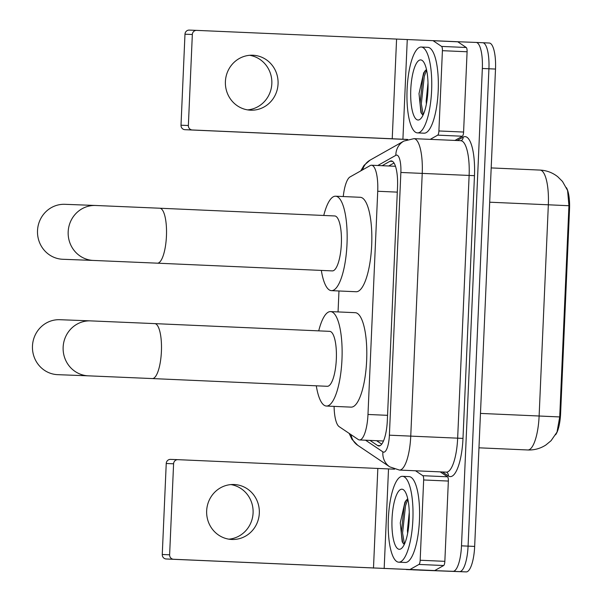 <?xml version="1.0" encoding="UTF-8"?>
<svg xmlns="http://www.w3.org/2000/svg" width="602" height="602" viewBox="0 0 602 602"><rect width="100%" height="100%" fill="white"/><g stroke="black" fill="none" stroke-linecap="round" stroke-linejoin="round"><path stroke-width="0.9" d="M334.087 406.38A25.781 7.367 -87.5 0 0 339.137 426.645L358.235 439.505A25.781 7.367 -87.5 0 0 359.484 439.942A25.781 7.367 -87.5 0 0 359.499 439.942A25.781 7.367 -87.5 0 0 367.98 414.469L377.725 191.263A25.781 7.367 -87.5 0 0 371.502 165.226A25.781 7.367 -87.5 0 0 370.2 165.573L350.04 176.935A25.781 7.367 -87.5 0 0 343.26 196.545M566.407 187.673A23.207 6.63 92.5 0 1 569.53 209.195L560.605 413.536A23.207 6.63 92.5 0 1 555.578 434.802M338.971 290.977L338.053 311.926M527.773 449.972A34.374 9.82 -87.5 0 0 527.788 449.972L527.977 449.98C534.493 450.176 540.476 448.498 545.924 444.961L551.063 440.709L557.016 432.101L559.717 416.938L568.943 205.726L567.581 190.458L562.486 181.45L557.745 176.732C552.561 172.646 546.661 170.426 540.047 170.08A34.374 9.82 -87.5 0 0 540.032 170.08L491.187 167.92M476.129 42.441L482.684 42.727A25.781 7.367 92.5 0 1 482.699 42.727A25.781 7.367 92.5 0 1 482.699 42.727A25.781 7.367 92.5 0 1 488.922 68.763L468.078 546.134A25.781 7.367 92.5 0 1 459.597 571.607L412.98 569.838A25.781 7.367 92.5 0 1 412.964 569.838A25.781 7.367 92.5 0 1 412.964 569.838A25.781 7.367 92.5 0 1 412.949 569.838M482.714 42.727L489.268 43.02A25.781 7.367 92.5 0 1 489.283 43.02A25.781 7.367 92.5 0 1 495.506 69.057L474.662 546.42A25.781 7.367 92.5 0 1 466.174 571.9L419.556 570.124A25.781 7.367 92.5 0 1 419.549 570.124A25.781 7.367 92.5 0 1 419.534 570.124M369.989 440.408L377.582 445.518A25.781 7.367 -87.5 0 0 378.831 445.962A25.781 7.367 -87.5 0 0 387.327 420.482L397.523 186.959A25.781 7.367 -87.5 0 0 391.3 160.922A25.781 7.367 -87.5 0 0 389.998 161.268L382.135 165.7M447.128 41.335L476.099 42.433A25.781 7.367 92.5 0 1 476.114 42.441A25.781 7.367 92.5 0 1 482.337 68.477L461.493 545.841A25.781 7.367 92.5 0 1 453.013 571.321L406.395 569.545A25.781 7.367 92.5 0 1 406.38 569.545A25.781 7.367 92.5 0 1 406.267 569.537M489.283 43.02L482.699 42.727A25.781 7.367 92.5 0 1 488.922 68.763L468.078 546.134A25.781 7.367 92.5 0 1 459.597 571.607L412.964 569.838M388.711 165.986L394.024 162.991M381.706 444.156L376.574 440.694M402.49 476.325A42.968 12.273 92.5 0 1 402.505 476.325A42.968 12.273 92.5 0 1 412.874 519.759A42.968 12.273 92.5 0 1 398.735 562.185A42.968 12.273 92.5 0 1 398.72 562.185A42.968 12.273 92.5 0 1 388.35 518.751A42.968 12.273 92.5 0 1 402.49 476.325M409.067 476.618A42.968 12.273 92.5 0 1 409.089 476.618A42.968 12.273 92.5 0 1 419.459 520.045A42.968 12.273 92.5 0 1 405.319 562.471A42.968 12.273 92.5 0 1 405.296 562.471A42.968 12.273 92.5 0 1 405.274 562.471M407.712 498.667L404.935 502.098L400.277 522.897L402.189 541.792L403.927 544.17M399.299 549.302A30.077 8.594 92.5 0 1 392.022 518.924A30.077 8.594 92.5 0 1 401.925 489.2A30.077 8.594 92.5 0 1 404.439 490.683A30.077 8.594 92.5 0 1 409.194 519.631A30.077 8.594 92.5 0 1 401.903 548.053A30.077 8.594 92.5 0 1 399.299 549.302M409.262 512.219L407.434 530.339L407.637 533.364M406.049 500.322L404.213 505.748L401.271 533.033L402.768 542.929M407.84 499.254L405.515 505.8L402.58 533.094L404.454 544.08M230.912 484.587A27.504 26.353 -87.8 0 1 253.088 512.919A27.504 26.353 -87.8 0 1 228.835 539.166M206.659 510.835A27.504 26.353 92.2 0 0 231.943 539.475A27.504 26.353 92.2 0 0 259.319 513.16A27.504 26.353 92.2 0 0 234.035 484.512A27.504 26.353 92.2 0 0 206.659 510.835M440.212 471.87L447.519 476.792A4.297 1.227 92.5 0 1 448.355 481.058L423.665 479.967L420.166 560.244L444.848 561.335A4.297 1.227 92.5 0 1 443.644 565.526L434.719 570.561A4.297 1.227 92.5 0 1 434.501 570.613L166.19 558.98A4.297 4.116 -87.8 0 1 162.262 554.51L169.621 554.788A4.297 4.116 92.2 0 0 173.549 559.266L409.819 569.522A4.297 1.227 -87.5 0 0 410.037 569.469L418.962 564.435A4.297 1.227 -87.5 0 0 420.166 560.244M448.355 481.058L444.848 561.335M394.513 469.184L177.899 459.665A4.297 4.116 92.2 0 0 173.594 463.781L166.235 463.502L162.262 554.51M166.235 463.502A4.297 4.116 -87.8 0 1 170.539 459.386L177.853 459.665M173.594 463.781L169.621 554.788M423.665 479.967A4.297 1.227 -87.5 0 0 422.837 475.7L415.531 470.779M421.227 47.039A42.968 12.273 92.5 0 1 421.249 47.039A42.968 12.273 92.5 0 1 431.619 90.473A42.968 12.273 92.5 0 1 417.479 132.899A42.968 12.273 92.5 0 1 417.457 132.891A42.968 12.273 92.5 0 1 407.087 89.465A42.968 12.273 92.5 0 1 421.227 47.039M427.811 47.332A42.968 12.273 92.5 0 1 427.834 47.332A42.968 12.273 92.5 0 1 438.203 90.759A42.968 12.273 92.5 0 1 424.064 133.185A42.968 12.273 92.5 0 1 424.041 133.185A42.968 12.273 92.5 0 1 424.019 133.185L417.457 132.891M426.457 69.38L423.673 72.812L419.015 93.611L420.933 112.506L422.672 114.884M418.044 120.016A30.077 8.594 92.5 0 1 410.767 89.638A30.077 8.594 92.5 0 1 420.67 59.914A30.077 8.594 92.5 0 1 423.183 61.396A30.077 8.594 92.5 0 1 427.939 90.345A30.077 8.594 92.5 0 1 420.647 118.76A30.077 8.594 92.5 0 1 418.044 120.016M427.999 82.933L426.178 101.053L426.374 104.078M424.786 71.036L422.95 76.454L420.015 103.747L421.513 113.643M426.585 69.967L424.259 76.514L421.325 103.807L423.198 114.794M59.846 319.707A27.504 26.353 92.2 0 0 32.47 346.022A27.504 26.353 92.2 0 0 57.754 374.67L88.426 375.836A27.504 26.353 -87.8 0 1 63.142 347.188A27.504 26.353 -87.8 0 1 90.518 320.874L59.846 319.707M88.426 375.836L152.344 378.568A27.504 7.856 -87.5 0 0 152.359 378.568L327.262 386.296A27.504 7.856 -87.5 0 0 327.277 386.296A27.504 7.856 -87.5 0 0 327.262 386.296A27.504 7.856 -87.5 0 0 336.33 359.138A27.504 7.856 -87.5 0 0 329.693 331.348A27.504 7.856 -87.5 0 0 329.678 331.341M318.721 330.859A47.265 13.5 92.5 0 1 330.543 311.595A47.265 13.5 92.5 0 1 330.566 311.595A47.265 13.5 92.5 0 1 341.974 359.371A47.265 13.5 92.5 0 1 326.419 406.041A47.265 13.5 92.5 0 1 326.389 406.041A47.265 13.5 92.5 0 1 316.291 385.807M355.225 312.686A47.265 13.5 92.5 0 1 355.248 312.686A47.265 13.5 92.5 0 1 366.656 360.463A47.265 13.5 92.5 0 1 351.101 407.133A47.265 13.5 92.5 0 1 351.079 407.133A47.265 13.5 92.5 0 1 351.056 407.125M64.888 204.311A27.504 26.353 92.2 0 0 37.512 230.634A27.504 26.353 92.2 0 0 62.796 259.274L93.46 260.44A27.504 26.353 -87.8 0 1 68.176 231.8A27.504 26.353 -87.8 0 1 95.552 205.478L64.888 204.311M93.46 260.44L157.378 263.172A27.504 7.856 -87.5 0 0 157.393 263.179L332.304 270.9A27.504 7.856 -87.5 0 0 332.319 270.9A27.504 7.856 -87.5 0 0 332.304 270.9A27.504 7.856 -87.5 0 0 341.364 243.75A27.504 7.856 -87.5 0 0 334.727 215.952A27.504 7.856 -87.5 0 0 334.72 215.952L159.808 208.224A27.504 7.856 -87.5 0 0 159.793 208.224L95.552 205.478M323.756 215.471A47.265 13.5 92.5 0 1 335.577 196.207A47.265 13.5 92.5 0 1 335.6 196.207A47.265 13.5 92.5 0 1 347.008 243.983A47.265 13.5 92.5 0 1 331.454 290.646A47.265 13.5 92.5 0 1 331.431 290.646A47.265 13.5 92.5 0 1 321.333 270.418M360.259 197.298A47.265 13.5 92.5 0 1 360.282 197.298A47.265 13.5 92.5 0 1 371.69 245.074A47.265 13.5 92.5 0 1 356.136 291.737A47.265 13.5 92.5 0 1 356.113 291.737A47.265 13.5 92.5 0 1 356.091 291.737M249.657 55.301A27.504 26.353 -87.8 0 1 271.833 83.633A27.504 26.353 -87.8 0 1 247.58 109.88M225.404 81.541A27.504 26.353 92.2 0 0 250.688 110.189A27.504 26.353 92.2 0 0 278.064 83.866A27.504 26.353 92.2 0 0 252.78 55.226A27.504 26.353 92.2 0 0 225.404 81.541M442.41 50.681A4.297 1.227 -87.5 0 0 441.582 46.414L433.124 40.718A4.297 1.227 -87.5 0 0 432.913 40.643L457.595 41.734A4.297 1.227 92.5 0 1 457.806 41.809L466.264 47.505A4.297 1.227 92.5 0 1 467.092 51.764L442.41 50.681L438.903 130.958L463.585 132.049A4.297 1.227 92.5 0 1 462.389 136.233L454.886 140.469M467.092 51.764L463.585 132.049M407.479 139.513L184.934 129.693A4.297 4.116 -87.8 0 1 181.006 125.224L188.366 125.502A4.297 4.116 92.2 0 0 192.294 129.979L407.697 139.446M457.595 41.734L196.643 30.378A4.297 4.116 92.2 0 0 192.339 34.495L184.98 34.209L181.006 125.224M184.98 34.209A4.297 4.116 -87.8 0 1 189.284 30.1L196.591 30.378M192.339 34.495L188.366 125.502M430.204 139.378L437.707 135.149A4.297 1.227 -87.5 0 0 438.903 130.958M569.53 209.195L568.717 209.157M560.605 413.536L559.8 413.499M387.553 415.327L367.98 414.469M397.297 192.128L377.725 191.263M527.977 449.98L527.788 449.972A34.374 9.82 -87.5 0 0 527.811 449.972A34.374 9.82 -87.5 0 0 539.121 416.005L559.717 416.938M537.157 415.929L551.65 416.584M568.943 205.726L548.339 204.793A34.374 9.82 -87.5 0 0 540.047 170.08M480.471 413.416L539.121 416.005L548.339 204.793L489.689 202.204M495.506 69.057L482.337 68.477M474.662 546.42L461.493 545.841M466.174 571.9L453.013 571.321M365.565 440.212L382.895 451.876A17.187 4.914 -87.5 0 0 383.737 452.17A17.187 4.914 -87.5 0 0 389.389 435.186L400.864 172.465A17.187 4.914 -87.5 0 0 396.703 155.105A17.187 4.914 -87.5 0 0 395.845 155.331L377.793 165.505M395.845 155.331A17.187 16.216 60.6 0 1 403.852 141.086L413.928 138.663A34.374 9.82 92.5 0 1 413.928 138.663A34.374 9.82 92.5 0 1 422.228 173.376L410.752 436.096A34.374 9.82 92.5 0 1 399.442 470.072A34.374 9.82 92.5 0 1 399.427 470.064A34.374 9.82 92.5 0 1 399.397 470.064M457.076 140.567L463.164 137.136A38.671 11.047 92.5 0 1 474.466 175.671L462.991 438.399L389.389 435.186M462.991 438.399A38.671 11.047 92.5 0 1 450.266 476.611A38.671 11.047 92.5 0 1 448.377 475.956L442.455 471.968M382.895 451.876A17.187 16.224 123.9 0 0 389.75 466.859L399.427 470.064L446.323 472.141A34.374 9.82 -87.5 0 0 446.338 472.141A34.374 9.82 -87.5 0 0 457.655 438.173L469.124 175.445A34.374 9.82 -87.5 0 0 460.823 140.733A34.374 9.82 -87.5 0 0 460.808 140.733M400.864 172.465L474.466 175.671M463.164 137.136A4.297 4.056 -119.4 0 1 461.177 140.687L413.928 138.663M446.661 472.209L446.676 472.216A4.297 4.056 -56.1 0 1 448.377 475.956M403.852 141.086L370.095 160.124A17.187 16.216 60.6 0 0 362.66 169.817M351.041 434.659A17.187 16.224 123.9 0 0 357.761 445.322L389.75 466.859M380.118 445.63L377.582 445.518M392.579 161.381L389.998 161.268M377.83 468.499L373.488 568.092M388.516 468.95L384.166 568.551M434.501 570.613L409.819 569.522M173.549 559.266L166.19 558.98M422.837 475.7L447.519 476.792M410.037 569.469L434.719 570.561M443.644 565.526L418.962 564.435M152.359 378.568A27.504 7.856 -87.5 0 0 161.411 351.395A27.504 7.856 -87.5 0 0 154.767 323.62A27.504 7.856 -87.5 0 0 154.759 323.62L90.518 320.874M157.393 263.179A27.504 7.856 -87.5 0 0 166.445 235.999A27.504 7.856 -87.5 0 0 159.808 208.224M396.575 39.213L392.226 138.806M407.261 39.664L402.911 139.265M192.294 129.979L184.934 129.693M457.806 41.809L433.124 40.718M441.582 46.414L466.264 47.505M462.389 136.233L437.707 135.149M383.474 441.003L359.484 439.942M395.499 166.287L371.502 165.226M527.788 449.972L478.966 447.813M476.114 42.441L482.699 42.727M370.095 160.124L364.029 165.377L360.733 170.908M349.145 433.38L351.937 439.294L357.761 445.322M402.505 476.325L409.089 476.618M398.72 562.185L405.296 562.471M177.876 459.665L170.516 459.386M421.249 47.039L427.834 47.332M329.693 331.348L154.767 323.62M330.566 311.595L355.248 312.686M326.389 406.041L351.079 407.133M335.6 196.207L360.282 197.298M331.431 290.646L356.113 291.737M196.621 30.378L189.254 30.1"/></g></svg>

